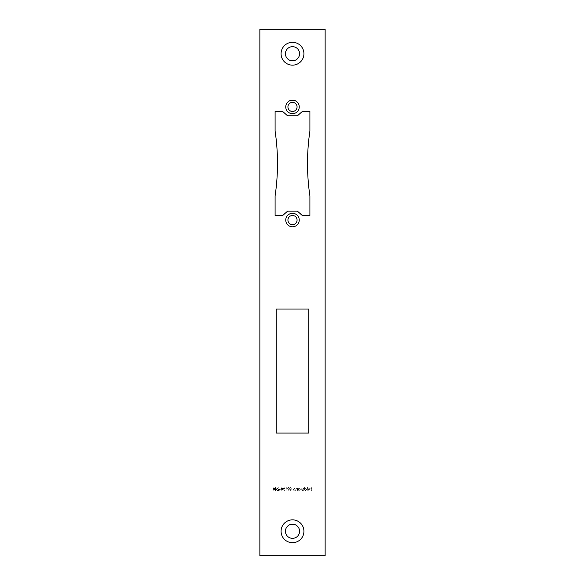 <?xml version="1.0" encoding="UTF-8"?>
<svg xmlns="http://www.w3.org/2000/svg" width="585" height="585" viewBox="0 0 585 585"><rect width="100%" height="100%" fill="white"/><g stroke="black" fill="none" stroke-linecap="round" stroke-linejoin="round"><path stroke-width="0.44" stroke-dasharray="2.92 2.19" d="M275.696 489.82L277.056 489.82L275.433 487.532L275.433 490.479L275.696 489.82L277.056 489.82L275.484 487.532L275.104 489.82L275.433 490.479L275.696 489.82M283.184 488.416L284.398 490.552L283.805 489.243L284.99 488.409L284.076 487.532L283.184 488.416L284.398 490.552L283.805 489.243L284.99 488.409L284.076 487.532L283.184 488.416M291.337 489.045L291.045 487.605L289.86 487.605L290.84 487.897L290.994 488.658L289.75 489.543L290.752 490.552L291.63 489.74L290.738 490.259L290.006 489.528L291.337 489.045L291.045 487.605L289.86 487.605L290.84 487.897L290.994 488.658L289.75 489.543L290.752 490.552L291.63 489.74L290.738 490.259L290.006 489.528L291.337 489.045M294.767 490.479L295.03 488.38L294.767 488.76L293.97 488.343L293.18 489.404L293.18 490.479L294.014 488.599L294.73 489.155L295.03 490.479L295.03 488.38L294.767 488.76L293.97 488.343L293.18 489.404L293.18 490.479L294.014 488.599L294.73 489.155L294.767 490.479M297.202 490.479L297.465 488.38L297.202 488.76L296.405 488.343L295.615 489.404L295.615 490.479L296.449 488.599L297.165 489.155L297.465 490.479L297.465 488.38L297.202 488.76L296.405 488.343L295.615 489.404L295.615 490.479L296.449 488.599L297.165 489.155L297.202 490.479M298.313 488.767L298.05 490.479L298.313 490.12L299.169 490.515L300.266 489.426L299.162 488.343L298.313 488.767L298.05 488.38L298.05 490.479L298.313 490.12L299.169 490.515L300.266 489.426L299.162 488.343L298.313 488.767M307.242 490.479L307.498 487.532L307.242 490.479M309.86 489.484L309.092 490.259L308.09 489.937L309.063 490.515L310.123 489.433L309.055 488.343L307.981 489.484L309.86 489.484L309.092 490.259L308.09 489.937L309.063 490.515L310.123 489.433L309.055 488.343L307.981 489.484L309.86 489.484M299.571 531.275A7.071 7.071 0 0 0 292.5 524.204A7.071 7.071 0 0 0 285.429 531.275A7.071 7.071 0 0 0 292.5 538.346A7.071 7.071 0 0 0 299.571 531.275M297.07 106.916A4.57 4.57 0 0 0 292.5 102.353A4.57 4.57 0 0 0 287.93 106.916A4.57 4.57 0 0 0 292.5 111.486A4.57 4.57 0 0 0 297.07 106.916M259.864 29.25L259.864 555.75L325.136 555.75L325.136 29.25L259.864 29.25M297.07 220.055A4.57 4.57 0 0 0 292.5 215.485A4.57 4.57 0 0 0 287.93 220.055A4.57 4.57 0 0 0 292.5 224.618A4.57 4.57 0 0 0 297.07 220.055M299.571 53.725A7.071 7.071 0 0 0 292.5 46.654A7.071 7.071 0 0 0 285.429 53.725A7.071 7.071 0 0 0 292.5 60.796A7.071 7.071 0 0 0 299.571 53.725M275.096 111.486L275.096 131.069A220.75 220.75 0 0 1 275.096 195.902L275.096 215.485L282.709 215.485L287.608 211.134L297.392 211.134L302.291 215.485L309.904 215.485L309.904 195.902A220.75 220.75 0 0 1 309.904 131.069L309.904 111.486L302.291 111.486L297.392 115.837L287.608 115.837L282.709 111.486L275.096 111.486M308.814 309.034L276.186 309.034L276.186 433.046L308.814 433.046L308.814 309.034M311.63 490.479L311.893 487.605L310.489 487.605L311.63 487.897L311.63 488.782L310.489 488.782L311.63 489.082L311.63 490.479L311.893 487.605L310.489 487.605L311.63 487.897L311.63 488.782L310.489 488.782L311.63 489.082L311.63 490.479M304.77 488.782L304.514 487.532L304.514 490.479L304.77 490.12L305.626 490.515L306.723 489.426L305.619 488.343L304.77 488.782L304.514 487.532L304.514 490.479L304.77 490.12L305.626 490.515L306.723 489.426L305.619 488.343L304.77 488.782M303.659 490.479L303.922 488.38L302.269 488.848L301.494 488.343L300.785 489.345L301.041 490.479L301.538 488.599L302.482 490.479L302.979 488.599L303.922 490.479L303.922 488.38L302.269 488.848L301.494 488.343L300.785 489.345L301.041 490.479L301.538 488.599L302.482 490.479L302.979 488.599L303.659 490.479M287.608 488.416L288.829 490.552L288.237 489.243L289.421 488.409L288.5 487.532L287.608 488.416L288.829 490.552L288.237 489.243L289.421 488.409L288.5 487.532L287.608 488.416M286.358 487.897L286.796 487.897L286.102 487.605L286.102 490.479L286.358 487.897L286.796 487.897L286.102 487.605L286.102 490.479L286.358 487.897M280.858 489.045L281.853 490.552L282.811 489.045L281.853 487.532L280.858 489.045L281.853 490.552L282.811 489.045L281.853 487.532L280.858 489.045M279.491 489.521L280.603 489.228L279.491 489.521M277.612 488.409L278.233 487.824L279.162 488.49L278.219 487.532L277.356 488.387L278.657 490.186L277.319 490.479L279.272 490.479L277.612 488.409L278.233 487.824L279.162 488.49L278.219 487.532L277.356 488.387L278.657 490.186L277.319 490.479L279.272 490.479L277.612 488.409M272.888 489.045L273.882 490.552L274.84 489.045L273.882 487.532L272.888 489.045L273.882 490.552L274.84 489.045L273.882 487.532L272.888 489.045M309.831 489.228L308.236 489.228L309.041 488.599L309.831 489.228L308.236 489.228L309.041 488.599L309.831 489.228M305.619 490.259L304.77 489.433L305.619 488.599L306.467 489.426L305.619 490.259L304.77 489.433L305.619 488.599L306.467 489.426L305.619 490.259M299.162 490.259L298.313 489.433L299.162 488.599L300.01 489.426L299.162 490.259L298.313 489.433L299.162 488.599L300.01 489.426L299.162 490.259M288.515 487.824L289.158 488.395L288.493 488.965L287.871 488.395L288.515 487.824L289.158 488.395L288.493 488.965L287.871 488.395L288.515 487.824M284.091 487.824L284.734 488.395L284.061 488.965L283.44 488.395L284.091 487.824L284.734 488.395L284.061 488.965L283.44 488.395L284.091 487.824M281.114 489.045L281.846 487.824L282.555 489.045L281.846 490.259L281.224 489.769L281.846 487.824L282.555 489.045L281.846 490.259L281.114 489.045M276.551 489.521L275.696 489.521L275.696 488.27L276.551 489.521L275.696 489.521L275.696 488.27L276.551 489.521M273.144 489.045L273.875 487.824L274.584 489.045L273.875 490.259L273.253 489.769L273.875 487.824L274.584 489.045L273.875 490.259L273.144 489.045"/><path stroke-width="0.88" d="M285.758 220.055A6.742 6.742 0 0 1 295.871 214.212A6.742 6.742 0 0 1 295.871 225.89A6.742 6.742 0 0 1 285.758 220.055M285.758 106.916A6.742 6.742 0 0 1 295.871 101.081A6.742 6.742 0 0 1 295.871 112.759A6.742 6.742 0 0 1 285.758 106.916M281.078 531.275A11.422 11.422 0 0 1 298.211 521.381A11.422 11.422 0 0 1 298.211 541.169A11.422 11.422 0 0 1 281.078 531.275M281.078 53.725A11.422 11.422 0 0 1 298.211 43.831A11.422 11.422 0 0 1 298.211 63.619A11.422 11.422 0 0 1 281.078 53.725M275.096 131.069A220.75 220.75 0 0 1 275.096 195.902L275.096 215.485L282.709 215.485L287.608 211.134L297.392 211.134L302.291 215.485L309.904 215.485L309.904 195.902A220.75 220.75 0 0 1 309.904 131.069L309.904 111.486L302.291 111.486L297.392 115.837L287.608 115.837L282.709 111.486L275.096 111.486L275.096 131.069M259.864 29.25L259.864 555.75L325.136 555.75L325.136 29.25L259.864 29.25M276.186 309.034L276.186 433.046L308.814 433.046L308.814 309.034L276.186 309.034M287.93 106.916A4.57 4.57 0 0 0 294.781 110.879A4.57 4.57 0 0 0 294.781 102.96A4.57 4.57 0 0 0 287.93 106.916M287.93 220.055A4.57 4.57 0 0 0 294.781 224.011A4.57 4.57 0 0 0 294.781 216.092A4.57 4.57 0 0 0 287.93 220.055M285.429 531.275A7.071 7.071 0 0 0 296.032 537.396A7.071 7.071 0 0 0 296.032 525.147A7.071 7.071 0 0 0 285.429 531.275M285.429 53.725A7.071 7.071 0 0 0 296.032 59.853A7.071 7.071 0 0 0 296.032 47.604A7.071 7.071 0 0 0 285.429 53.725"/></g></svg>
